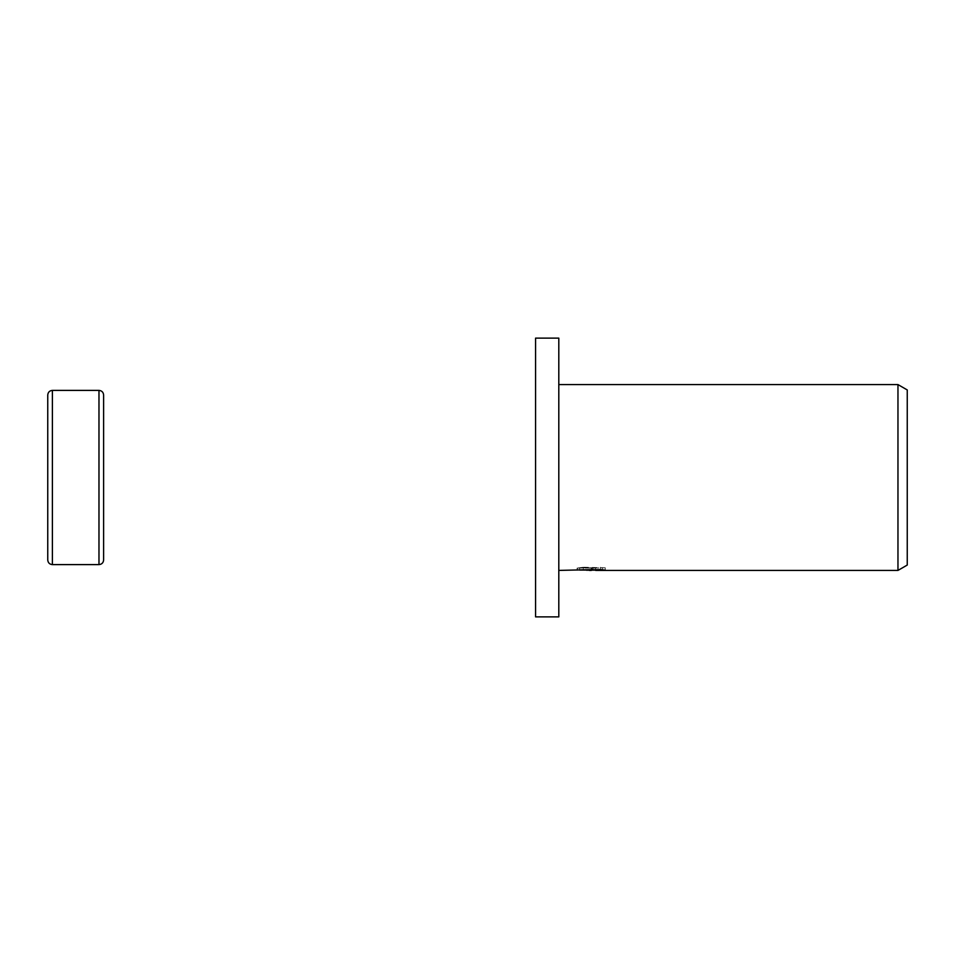 <?xml version="1.0" encoding="UTF-8"?>
<svg xmlns="http://www.w3.org/2000/svg" width="955" height="955" viewBox="0 0 955 955"><rect width="100%" height="100%" fill="white"/><g stroke="black" fill="none" stroke-linecap="round" stroke-linejoin="round"><path stroke-width="0.72" stroke-dasharray="4.78 3.58" d="M558.806 570.422L558.806 384.579L558.806 570.422M586.466 570.231L583.219 569.586L583.219 567.234L589.342 568.094L605.267 567.795L605.267 570.123M602.319 567.95L602.319 570.266L595.598 570.123M595.753 570.422L602.319 570.266M605.267 567.795L583.983 567.234L583.983 569.586M600.48 567.234L600.48 569.586M602.319 567.58L602.319 569.92M591.969 567.938L591.969 570.099M583.983 567.234L579.625 567.736L592.995 567.736L577.095 568.094L589.342 568.094M578.253 567.927L583.78 567.186M579.625 567.736L579.625 570.063M592.995 567.736L592.995 569.586M577.393 568.058L577.393 570.386M583.78 569.526L578.253 570.254M577.095 570.422L577.095 568.094M907.25 389.95L907.25 565.05M897.963 384.579L897.963 570.422M535.576 338.118L535.576 616.882M558.806 338.118L558.806 616.882M52.394 390.392L52.394 564.608M98.974 390.392L98.974 564.608M591.24 570.41L591.24 568.082M591.324 568.094L595.753 568.094M595.598 569.586L595.598 568.082"/><path stroke-width="1.43" d="M47.75 559.964L47.75 477.5L47.75 559.964C48.025 562.793 49.576 564.333 52.394 564.608L52.394 390.392L98.974 390.392C101.791 390.667 103.343 392.207 103.618 395.036L103.618 559.964L103.618 395.036M98.974 390.392L98.974 564.608L52.394 564.608M47.75 477.5L47.75 395.036L47.75 477.5M558.806 616.882L535.576 616.882L535.576 338.118L558.806 338.118L558.806 616.882M595.598 570.123L586.466 570.231M591.324 570.422L589.342 570.422M897.963 570.422L897.963 384.579L907.25 389.95L907.25 565.05L897.963 570.422L595.753 570.422L595.598 569.586M558.806 384.579L897.963 384.579M592.995 569.586L558.806 570.422M592.995 570.063L579.625 570.063L600.48 569.586L605.267 570.123L595.598 570.41M98.974 564.608C101.791 564.333 103.343 562.793 103.618 559.964M52.394 390.392C49.576 390.667 48.025 392.207 47.75 395.036"/></g></svg>
